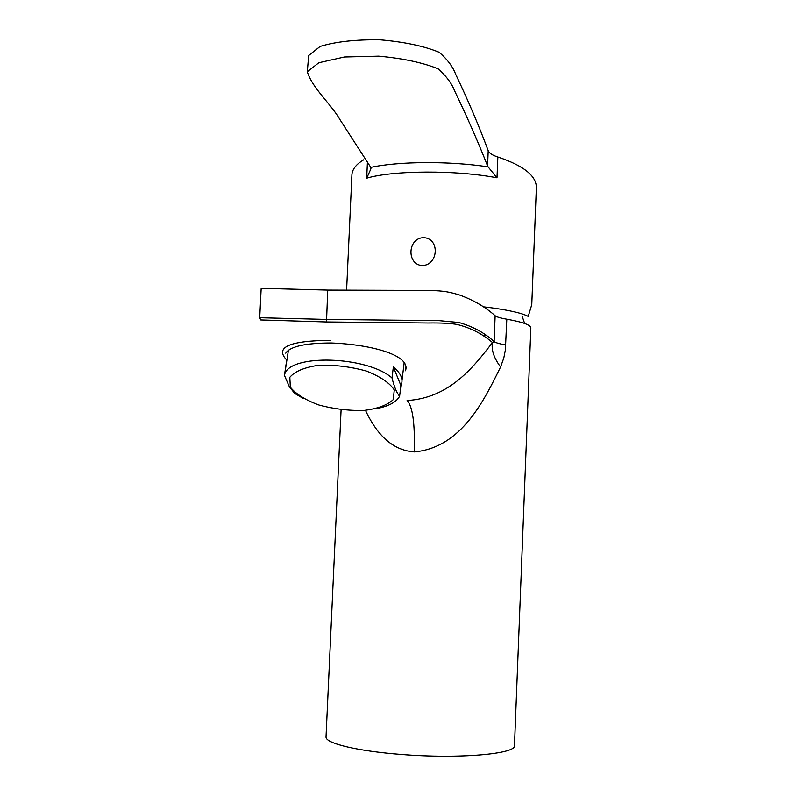 <?xml version="1.0" encoding="UTF-8"?>
<svg xmlns="http://www.w3.org/2000/svg" width="796" height="796" viewBox="0 0 796 796"><rect width="100%" height="100%" fill="white"/><g stroke="black" fill="none" stroke-linecap="round" stroke-linejoin="round"><path stroke-width="1.19" d="M423.542 237.646C440.118 238.283 438.506 265.168 422.288 265.565C406.607 264.799 407.383 238.113 423.542 237.646M495.142 315.753C485.262 306.948 473.381 300.022 459.501 295.008C450.387 292.371 445.372 290.749 428.288 290.45L327.743 290.102L261.178 288.341L259.725 317.733L326.37 319.435L438.994 320.649L458.804 322.489C472.744 326.43 484.505 332.788 494.097 341.554L495.142 315.763C496.595 316.957 500.485 318.101 506.803 319.206L505.361 349.981L503.798 358.031L500.575 366.996C484.237 400.03 461.63 447.65 414.268 451.929C388.577 450.068 374.2 428.885 365.464 410.328M506.803 319.206C522.952 322.091 530.962 325.057 530.842 328.091L514.485 745.414C516.942 753.941 459.053 759.125 401.164 754.429C357.722 751.135 325.654 743.404 326.022 737.076L341.096 409.761M414.268 451.929C415.024 423.462 412.636 406.328 407.094 400.517C449.581 398.119 473.68 366.886 492.485 342.539C482.396 333.892 470.685 327.892 457.362 324.529C450.765 323.315 441.024 322.808 428.149 323.007L326.499 321.972L260.65 319.952M500.575 366.996C493.868 357.921 491.172 349.772 492.485 342.539L494.097 341.554C495.57 342.738 499.47 343.862 505.778 344.917M285.714 353.165C290.212 346.429 305.385 343.036 331.245 342.996C371.006 344.439 411.472 355.245 405.423 370.767L405.801 367.633M483.092 335.594L486.356 335.454M404.517 363.275L404.02 363.881M303.057 398.338L294.62 393.373L289.246 386.498L284.381 375.264L286.172 364.707M285.635 367.245L286.062 364.498M284.381 375.264L284.65 374.498C289.445 353.752 366.896 355.902 391.99 377.941L393.353 367.006C400.298 372.737 403.045 378.319 401.602 383.732L400.905 385.543L393.353 367.006M376.578 408.587C388.697 406.249 396.368 402.139 399.602 396.249L400.905 385.543M290.341 387.174L289.824 377.304C294.848 371.354 304.46 367.344 318.679 365.264C334.599 364.767 350.459 366.687 366.25 371.016C380.259 376.508 389.602 382.816 394.279 389.931L393.254 399.612C387.353 405.144 377.543 408.766 363.822 410.457C348.837 410.786 333.912 408.975 319.037 405.045C305.485 400.05 295.913 394.1 290.341 387.174M399.602 396.249C396.786 393.065 394.249 386.955 391.99 377.941M488.107 166.881L487.58 165.946C478.088 141.917 467.083 116.863 454.566 90.774C451.78 83.451 446.317 76.147 438.168 68.854C422.885 62.635 403.065 58.407 378.707 56.168L344.449 57.004L318.858 62.735L307.336 71.72C312.022 87.908 331.136 103.997 340.19 119.997L370.797 167.399C398.577 161.29 449.601 160.931 488.107 166.881L497.002 177.816C456.367 169.936 392.925 170.284 366.697 178.195L367.444 161.707M487.58 165.946L488.207 150.713C489.271 153.19 492.485 155.3 497.848 157.021C523.668 165.667 536.504 175.906 536.355 187.727L531.768 304.649L528.226 316.42C522.415 313.296 510.236 310.44 491.709 307.853L483.411 306.828M346.598 290.291L351.941 174.294C352.558 168.921 356.469 164.095 363.663 159.827M370.797 167.399L370.896 168.881L366.697 178.195M308.53 57.441L308.689 55.511L320.181 46.417C335.594 41.71 355.484 39.502 379.851 39.8C404.169 41.87 423.96 46.039 439.213 52.317C447.372 59.402 452.825 66.645 455.561 74.068C467.958 100.047 478.844 125.589 488.207 150.683M326.499 321.972L327.743 290.102M286.192 359.464C274.968 347.116 289.744 340.738 330.539 340.32M497.848 157.021L497.002 177.816M259.735 317.743L260.67 319.952M524.634 323.484L522.196 316.32M401.99 380.558L404.159 362.697M284.65 374.498L288.46 350.071M370.896 168.881L370.916 168.284M307.326 71.72L308.689 55.511"/></g></svg>
